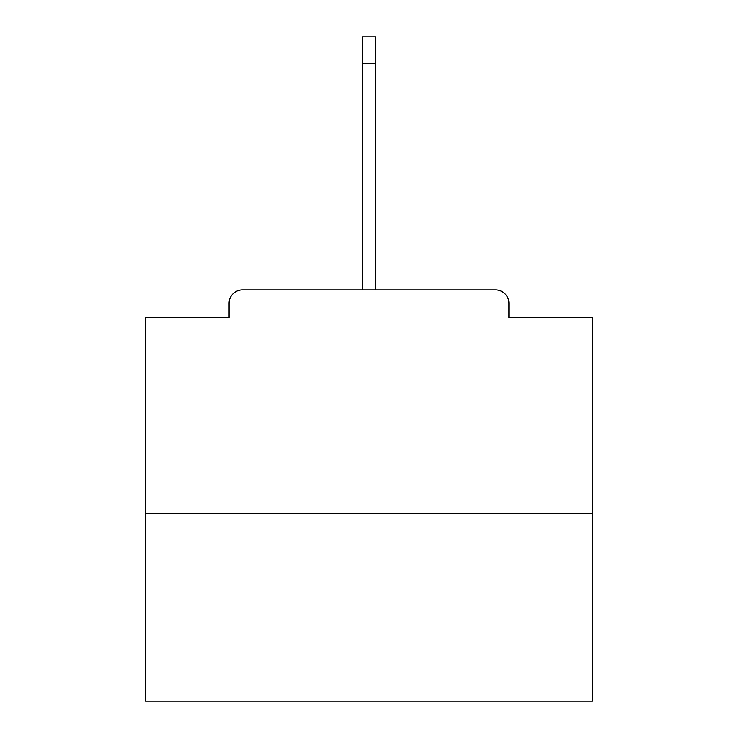 <?xml version="1.0" encoding="UTF-8"?>
<svg xmlns="http://www.w3.org/2000/svg" width="738" height="738" viewBox="0 0 738 738"><rect width="100%" height="100%" fill="white"/><g stroke="black" fill="none" stroke-linecap="round" stroke-linejoin="round"><path stroke-width="1.11" d="M508.906 317.598L508.906 303.3L508.906 317.598L592.485 317.598L592.485 701.1L145.515 701.1L145.515 317.598L229.094 317.598L229.094 303.3L229.094 317.598M592.485 513.371L145.515 513.371M508.906 303.3A13.413 13.413 0 0 0 495.493 289.886L242.507 289.886A13.413 13.413 0 0 0 229.094 303.3M495.493 289.886L438.732 289.886M299.268 289.886L242.507 289.886M362.293 63.717L362.293 36.9L375.707 36.9L375.707 63.717L362.293 63.717L362.293 289.886M375.707 63.717L375.707 289.886"/></g></svg>

